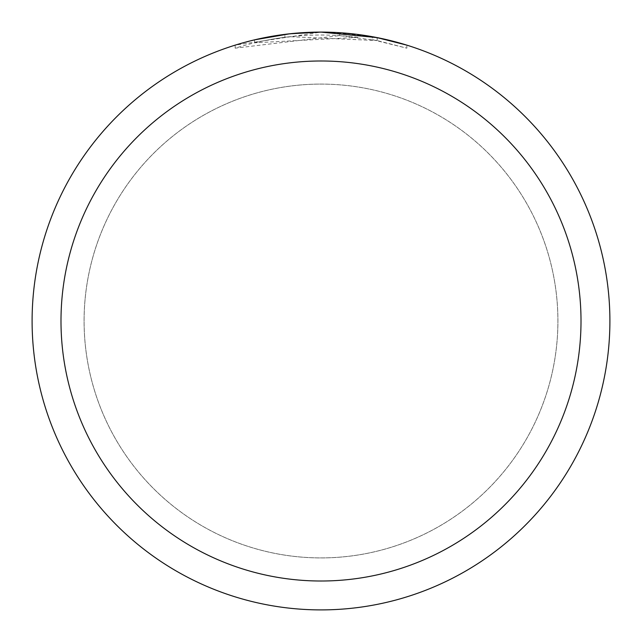 <?xml version="1.0" encoding="UTF-8"?>
<svg xmlns="http://www.w3.org/2000/svg" width="642" height="642" viewBox="0 0 642 642"><rect width="100%" height="100%" fill="white"/><g stroke="black" fill="none" stroke-linecap="round" stroke-linejoin="round"><path stroke-width="0.48" stroke-dasharray="3.21 2.41" d="M321 84.102A236.898 236.898 0 0 1 557.898 321A236.898 236.898 0 0 1 321 557.898A236.898 236.898 0 0 1 84.102 321A236.898 236.898 0 0 1 321 84.102A236.914 236.914 0 0 1 557.914 321A236.914 236.914 0 0 1 321 557.914A236.898 236.898 0 0 1 84.102 321A236.898 236.898 0 0 1 321 84.102A236.898 236.898 0 0 1 557.898 321A236.898 236.898 0 0 1 321 557.898A236.914 236.914 0 0 1 84.086 321A236.914 236.914 0 0 1 321 84.086M346.897 33.264L357.795 34.451L321 32.1A288.9 288.9 0 0 1 609.9 321A288.9 288.9 0 0 1 321 609.9A288.9 288.9 0 0 1 32.1 321A288.9 288.9 0 0 1 321 32.1L330.502 32.252M330.774 32.269L342.948 32.935M318.384 32.116L339.626 32.702L377.079 37.597L377.079 40.542L339.626 35.599L235.165 48.174C275.257 35.711 316.137 32.108 357.795 37.364L357.795 34.451M406.851 45.149L372.32 36.698L372.32 39.635L406.851 48.174L406.851 45.149L406.851 48.174L377.079 40.542L377.079 37.597M357.795 37.364L254.545 42.813A286.011 286.011 0 0 1 284.896 37.276L289.775 36.698L377.199 40.566L372.32 39.635M300.4 32.838L284.896 34.363L284.896 37.276L284.896 34.363A288.9 288.9 0 0 0 254.545 39.844L254.545 42.813L254.545 39.844M302.406 32.702L314.66 32.172M339.626 35.599L339.626 32.702M235.165 48.174L235.165 45.149L321 32.1L302.334 32.702L277.585 35.382L259.224 38.785L235.165 45.149M84.102 321A236.898 236.898 0 0 1 321 84.102A236.898 236.898 0 0 1 557.898 321A236.898 236.898 0 0 1 321 557.898A236.898 236.898 0 0 1 84.102 321M84.07 321A236.93 236.93 0 0 1 321 84.07A236.93 236.93 0 0 1 557.93 321A236.93 236.93 0 0 1 321 557.93A236.93 236.93 0 0 1 84.07 321M377.199 37.621L377.199 40.566"/><path stroke-width="0.96" d="M342.948 32.935L346.897 33.264M372.32 36.698L377.199 37.621L321 32.1A288.9 288.9 0 0 1 609.9 321A288.9 288.9 0 0 1 321 609.9A288.9 288.9 0 0 1 32.1 321A288.9 288.9 0 0 1 321 32.1L289.775 33.793L254.545 39.844M377.079 37.597L406.851 45.149M321 60.99A260.01 260.01 0 0 1 581.01 321A260.01 260.01 0 0 1 321 581.01A260.01 260.01 0 0 1 60.99 321A260.01 260.01 0 0 1 321 60.99M300.4 32.838L302.406 32.702M314.66 32.172L318.384 32.116"/></g></svg>
